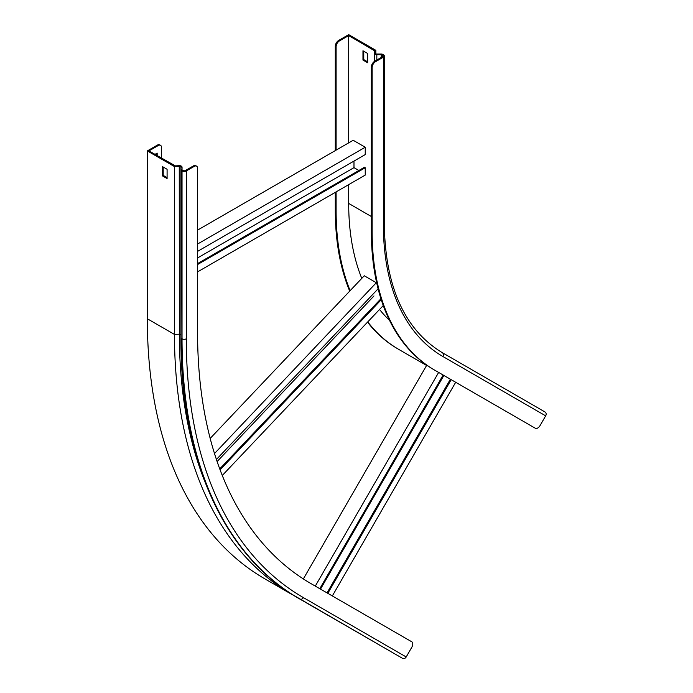 <?xml version="1.0" encoding="UTF-8"?>
<svg xmlns="http://www.w3.org/2000/svg" width="693" height="693" viewBox="0 0 693 693"><rect width="100%" height="100%" fill="white"/><g stroke="black" fill="none" stroke-linecap="round" stroke-linejoin="round"><path stroke-width="1.04" d="M338.643 40.454L339.449 40.913A4.738 2.737 120 0 0 336.105 46.717L335.299 46.249A4.738 2.737 -60 0 1 338.643 40.454L348.692 34.65L375.84 50.32L375.415 53.144A1.421 0.823 0 0 0 375.407 53.214A1.421 0.823 0 0 0 376.827 54.037L381.211 54.037A2.555 1.473 180 0 1 383.021 54.47L383.394 54.686A3.032 1.75 180 0 1 384.286 55.925A3.032 1.75 180 0 1 383.394 57.155L375.493 61.72A4.738 2.737 120 0 0 372.141 67.524L372.141 231.514A303.153 175.026 120 0 0 434.927 370.287L535.342 428.265A4.738 2.737 120 0 0 540.081 425.528L545.668 415.852A3.032 2.477 120 0 0 545.044 411.988L442.255 352.642A3.032 2.477 120 0 1 442.888 356.505L545.668 415.852M372.141 67.524L371.335 67.056L371.335 231.046A303.153 175.026 120 0 0 434.121 369.819L434.927 370.287L434.121 369.819M375.753 50.884L374.627 50.823L374.281 53.084A2.555 1.473 0 0 0 374.272 53.214A2.555 1.473 0 0 0 376.827 54.695L381.211 54.695A1.421 0.823 180 0 1 382.215 54.929L382.588 55.145A1.897 1.091 180 0 1 383.142 55.925A1.897 1.091 180 0 1 382.588 56.696L374.688 61.261L375.493 61.72M339.449 40.913L348.692 35.577L374.627 50.823M336.105 46.717L336.105 150.138M336.105 191.909L336.105 210.707A303.153 175.026 120 0 0 350.13 290.679M335.299 46.249L335.299 150.598M335.299 192.368L335.299 210.239A303.153 175.026 120 0 0 349.705 291.129M367.524 322.15A303.153 175.026 120 0 0 398.085 349.021L426.585 365.471M367.766 321.899A303.153 175.026 120 0 0 398.882 349.48M332.337 595.937L455.691 382.276L499.306 407.458A4.738 2.737 120 0 0 499.341 407.475M534.546 427.806L535.342 428.265M348.692 184.633L348.692 203.43A285.343 164.743 120 0 0 361.772 278.395M379.556 309.45A285.343 164.743 120 0 0 389.579 320.426M371.335 67.056A4.738 2.737 -60 0 1 374.688 61.261M362.967 50.78L362.967 60.057L367.654 62.768L367.654 53.482L362.967 50.78M348.692 35.577L348.692 142.862M498.51 406.999A4.738 2.737 -60 0 1 498.501 406.999L499.306 407.458M375.84 50.32L375.84 53.803M367.654 61.842L363.764 59.598L363.764 51.239M363.764 59.598L362.967 60.057M197.566 230.119L353.179 140.272L365.237 147.237L197.566 244.04M197.566 251.386L365.237 154.582L365.237 147.237M353.984 161.079L353.984 167.654L358.879 170.478M197.566 263.609L364.44 167.273L365.237 167.732L365.237 175.078L197.566 271.89M365.237 167.732L197.566 264.535M197.566 257.961L353.984 167.654M450.389 379.218L327.035 592.879M451.195 379.677L327.841 593.338M426.775 365.15L303.352 578.924M438.643 372.436L315.289 586.096M443.139 375.034L319.785 588.695M320.512 589.111L443.875 375.45M210.187 438.409L364.258 275.762L376.316 282.727L214.509 453.543M380.933 298.726L219.742 468.884M381.245 299.714L220.097 469.828M383.255 305.544L222.28 475.476M378.092 288.808L216.424 459.468M217.126 461.538L373.986 295.946M161.53 158.177L161.53 147.505A4.738 2.737 120 0 0 160.551 145.339A4.738 2.737 120 0 0 158.177 145.573L157.38 145.106L147.332 150.909L174.471 166.58L179.357 166.337A1.421 0.823 180 0 1 180.483 166.571A1.421 0.823 180 0 1 180.908 167.152L180.908 335.005A1.421 0.823 180 0 0 180.483 334.424A1.421 0.823 180 0 0 179.357 334.191A564.656 326.005 120 0 0 204.444 480.544M175.442 166.528L175.346 165.878L179.262 165.679A2.555 1.473 180 0 1 181.289 166.103A2.555 1.473 180 0 1 182.042 167.152L182.042 169.681A1.421 0.823 -0 0 0 182.458 170.261L182.831 170.478A1.897 1.091 -0 0 0 185.507 170.478L193.416 165.913A4.738 2.737 -60 0 1 195.781 165.679L196.587 166.147A4.738 2.737 120 0 0 194.222 166.381L193.416 165.913M194.222 166.381L186.313 170.946A3.032 1.75 0 0 1 182.025 170.946L181.653 170.729A2.555 1.473 0 0 1 180.908 169.681L180.908 337.534A2.555 1.473 0 0 0 181.653 338.582A568.416 328.179 120 0 0 299.376 598.787L402.538 658.35A3.032 2.477 -60 0 0 406.202 656.964L411.789 647.279A4.738 2.737 120 0 0 411.789 641.813L311.365 583.835A549.471 317.238 120 0 1 197.566 332.293L197.566 168.312A4.738 2.737 120 0 0 196.587 166.147M180.908 337.534C180.466 459.528 223.891 555.881 299.376 598.787L402.165 658.133A2.555 2.088 -60 0 0 402.165 658.133L299.748 599.003A3.032 2.477 -60 0 0 303.413 597.617L406.202 656.964M394.984 653.993L292.385 594.551M158.177 145.573L148.934 150.909L175.346 165.878M157.172 155.665L157.172 153.11L154.963 154.392M167.091 177.633L163.202 175.39L163.202 167.039M377.98 644.169L367.602 638.184M174.471 166.58L174.471 334.433A568.416 328.179 120 0 0 292.195 594.646L265.047 578.967L292.195 594.646M147.332 150.909L147.332 318.763A568.416 328.179 120 0 0 265.047 578.967M167.091 169.283L167.091 178.56L162.405 175.857L162.405 166.571L167.091 169.283M156.375 155.197L156.375 153.577M157.38 145.106A4.738 2.737 -60 0 1 159.745 144.872L160.551 145.339M162.405 175.857L163.202 175.39M372.141 231.514L371.335 231.046M381.211 54.037L381.211 57.493M376.827 54.037L376.827 60.022M375.415 53.283L374.281 53.084M335.299 210.239L336.105 210.707M348.692 203.43L371.335 216.502M382.588 55.145L382.588 56.696M382.215 54.929L382.215 56.913M374.281 53.344L374.281 61.521M545.044 411.988L442.255 352.642C404.53 329.755 385.213 286.798 384.286 223.778A3.032 1.75 180 0 1 383.394 225.008A287.24 165.835 120 0 0 442.888 356.505M383.394 57.155L383.394 225.008M147.332 318.763L174.471 334.433L179.357 334.191L179.262 165.679M180.908 167.152L182.042 167.152M180.908 169.681L182.042 169.681M181.653 170.729L182.025 338.799A3.032 1.75 0 0 0 186.313 338.799A565.384 326.429 120 0 0 303.413 597.617M182.025 170.946L182.025 338.799A568.416 328.179 120 0 0 299.748 599.003M186.313 170.946L186.313 338.799M374.272 53.214L374.272 61.53M384.286 55.925L384.286 223.778M299.376 598.787L402.165 658.133"/></g></svg>

